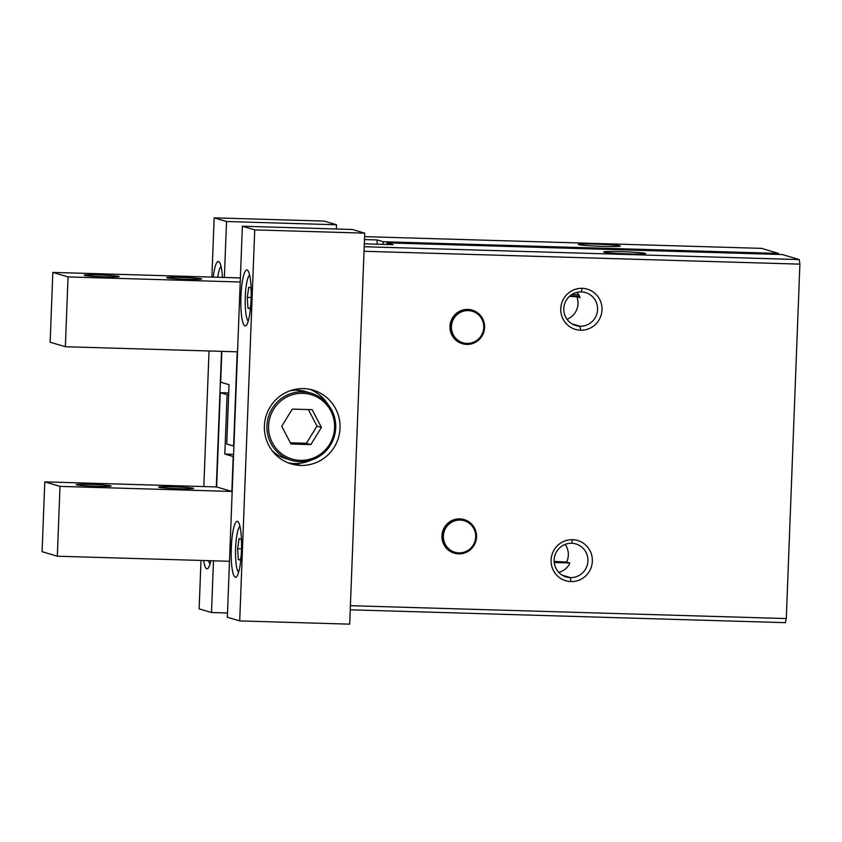 <?xml version="1.0" encoding="UTF-8"?>
<svg xmlns="http://www.w3.org/2000/svg" width="842" height="842" viewBox="0 0 842 842"><rect width="100%" height="100%" fill="white"/><g stroke="black" fill="none" stroke-linecap="round" stroke-linejoin="round"><path stroke-width="1.26" d="M619.47 246.274L619.933 245.843A20.987 1 2.2 0 0 596.925 244.148A20.987 1 2.2 0 0 578.359 244.475A20.987 1 2.2 0 0 578.686 244.622A20.987 1 2.2 0 0 600.704 246.285A20.987 1 2.2 0 0 620.259 246.085A20.987 1 2.2 0 0 619.933 245.843L619.47 246.274M644.835 253.81L645.298 253.379A20.987 1 2.2 0 0 622.28 251.684A20.987 1 2.2 0 0 603.725 252.011A20.987 1 2.2 0 0 604.051 252.158A20.987 1 2.2 0 0 626.059 253.821A20.987 1 2.2 0 0 645.614 253.621A20.987 1 2.2 0 0 645.298 253.379L644.835 253.81M582.18 288.332L581.348 291.911A17.198 16.893 -73.5 0 1 597.588 309.572A17.198 16.893 -73.5 0 1 580.033 326.233L580.58 330.222A20.987 20.608 106.5 0 0 601.998 309.888A20.987 20.608 106.5 0 0 582.18 288.332A20.987 20.608 106.5 0 0 560.761 308.667A20.987 20.608 106.5 0 0 580.58 330.222L580.033 326.233A17.198 16.893 106.5 0 0 585.59 292.584A17.198 16.893 106.5 0 0 564.014 306.393A17.198 16.893 106.5 0 0 580.033 326.233L571.876 323.812L580.033 326.233A17.198 16.893 -73.5 0 1 563.793 308.572A17.198 16.893 -73.5 0 1 581.348 291.911L582.18 288.332A20.987 20.608 -73.5 0 1 601.998 309.888A20.987 20.608 -73.5 0 1 580.58 330.222A20.987 20.608 -73.5 0 1 560.761 308.667A20.987 20.608 -73.5 0 1 582.18 288.332M576.844 292.385A17.198 16.893 -73.5 0 1 579.591 296.321L579.97 297.668L576.802 296.721A17.198 16.893 -73.5 0 1 566.992 319.286A17.198 16.893 106.5 0 0 576.802 296.721L569.466 296.342L576.802 296.721L579.98 297.668L579.591 296.321A17.198 16.893 106.5 0 0 576.844 292.385M565.129 544.406A17.198 16.893 -73.5 0 1 566.603 562.046L569.771 562.993L569.287 564.445A17.198 16.893 -73.5 0 1 558.709 572.307A17.198 16.893 106.5 0 0 569.287 564.445L569.771 562.993L566.603 562.046A17.198 16.893 106.5 0 0 565.129 544.406M562.214 575.181L570.381 577.601A17.198 16.893 106.5 0 0 575.939 543.953A17.198 16.893 106.5 0 0 571.697 543.269A17.198 16.893 -73.5 0 1 587.937 560.93A17.198 16.893 -73.5 0 1 570.381 577.601L570.918 581.59A20.987 20.608 106.5 0 0 592.347 561.246A20.987 20.608 106.5 0 0 572.528 539.69L571.697 543.269L572.528 539.69A20.987 20.608 106.5 0 0 551.1 560.035A20.987 20.608 106.5 0 0 570.918 581.59L570.381 577.601A17.198 16.893 -73.5 0 1 554.141 559.941A17.198 16.893 -73.5 0 1 571.697 543.269A17.198 16.893 106.5 0 0 566.14 576.917A17.198 16.893 106.5 0 0 570.381 577.601L562.214 575.181M468.078 309.498L468.226 310.593A16.44 16.145 -73.5 0 1 483.75 327.485A16.44 16.145 -73.5 0 1 466.963 343.41L466.731 344.41A17.493 17.177 106.5 0 0 484.592 327.454A17.493 17.177 106.5 0 0 468.078 309.498A17.493 17.177 -73.5 0 1 484.361 329.675A17.493 17.177 -73.5 0 1 462.426 343.715A17.493 17.177 -73.5 0 1 468.078 309.498L468.078 309.498A17.493 17.177 106.5 0 0 450.217 326.443A17.493 17.177 106.5 0 0 466.731 344.41L466.963 343.41A16.44 16.145 106.5 0 0 483.75 327.485A16.44 16.145 106.5 0 0 468.226 310.593A16.44 16.145 106.5 0 0 451.438 326.528A16.44 16.145 106.5 0 0 466.963 343.41A16.44 16.145 -73.5 0 1 451.438 326.528A16.44 16.145 -73.5 0 1 468.226 310.593L468.078 309.498M472.257 310.151A17.493 17.177 106.5 0 0 450.186 324.149A17.493 17.177 106.5 0 0 462.163 343.641A17.493 17.177 106.5 0 0 462.3 343.673A17.493 17.177 -73.5 0 1 467.815 309.414A17.493 17.177 -73.5 0 1 472.257 310.151M460.027 518.967L460.174 520.072A16.44 16.145 -73.5 0 1 475.698 536.954A16.44 16.145 -73.5 0 1 458.911 552.889L458.69 553.878A17.493 17.177 106.5 0 0 476.54 536.922A17.493 17.177 106.5 0 0 460.027 518.967A17.493 17.177 -73.5 0 1 476.319 539.143A17.493 17.177 -73.5 0 1 454.375 553.183A17.493 17.177 -73.5 0 1 460.027 518.967L460.027 518.967A17.493 17.177 106.5 0 0 442.166 535.912A17.493 17.177 106.5 0 0 458.69 553.878L458.911 552.889A16.44 16.145 106.5 0 0 475.698 536.954A16.44 16.145 106.5 0 0 460.174 520.072A16.44 16.145 106.5 0 0 443.387 535.996A16.44 16.145 106.5 0 0 458.911 552.889A16.44 16.145 -73.5 0 1 443.387 535.996A16.44 16.145 -73.5 0 1 460.174 520.072L460.027 518.967M464.205 519.619A17.493 17.177 106.5 0 0 442.145 533.617A17.493 17.177 106.5 0 0 454.122 553.11A17.493 17.177 106.5 0 0 454.248 553.141A17.493 17.177 -73.5 0 1 459.774 518.893A17.493 17.177 -73.5 0 1 464.205 519.619M222.456 277.407A27.986 5.115 -88.3 0 0 218.562 261.525A27.986 5.115 -88.3 0 0 218.32 261.483A27.986 5.115 -88.3 0 0 213.247 277.134A27.986 5.115 91.7 0 1 218.562 261.525A27.986 5.115 91.7 0 1 222.456 277.407M245.443 325.875L244.948 325.865A27.986 5.115 -88.3 0 0 245.201 325.907A27.986 5.115 -88.3 0 0 251.116 298.763A27.986 5.115 -88.3 0 0 247.095 270.008A27.986 5.115 -88.3 0 0 246.853 269.966A27.986 5.115 -88.3 0 0 240.928 297.1A27.986 5.115 -88.3 0 0 244.948 325.865L245.443 325.875M235.792 577.244L235.297 577.223A27.986 5.115 -88.3 0 0 235.539 577.265A27.986 5.115 -88.3 0 0 241.465 550.121A27.986 5.115 -88.3 0 0 237.444 521.366A27.986 5.115 -88.3 0 0 237.191 521.324A27.986 5.115 -88.3 0 0 231.266 548.468A27.986 5.115 -88.3 0 0 235.297 577.223L235.792 577.244M207.258 568.76L206.764 568.75A27.986 5.115 -88.3 0 0 207.016 568.792A27.986 5.115 -88.3 0 0 210.868 560.74A27.986 5.115 91.7 0 1 206.764 568.75L207.258 568.76M248.285 320.928A23.081 4.221 91.7 0 1 248.001 320.686A23.081 4.221 91.7 0 1 245.243 297.91A23.081 4.221 91.7 0 1 249.348 275.345A23.081 4.221 91.7 0 1 249.632 275.113A23.081 4.221 -88.3 0 0 245.243 297.91A23.081 4.221 -88.3 0 0 248.285 320.928M238.623 572.297A23.081 4.221 91.7 0 1 238.349 572.044A23.081 4.221 91.7 0 1 235.581 549.268A23.081 4.221 91.7 0 1 239.686 526.703A23.081 4.221 91.7 0 1 239.981 526.471A23.081 4.221 -88.3 0 0 235.581 549.268A23.081 4.221 -88.3 0 0 238.623 572.297M217.71 277.26A23.081 4.221 91.7 0 1 220.815 266.861A23.081 4.221 91.7 0 1 221.109 266.63A23.081 4.221 -88.3 0 0 217.71 277.26M210.1 563.814A23.081 4.221 91.7 0 1 209.816 563.572A23.081 4.221 91.7 0 1 208.521 560.677A23.081 4.221 -88.3 0 0 210.1 563.814M309.961 389.351A38.479 37.785 -73.5 0 1 327.791 404.181A38.479 37.785 106.5 0 0 309.961 389.351M311.161 460.132A38.479 37.785 -73.5 0 1 294.395 463.542L300.741 465.426A38.479 37.785 106.5 0 0 339.526 433.02A38.479 37.785 106.5 0 0 313.171 390.151A38.479 37.785 106.5 0 0 303.688 388.625A38.479 37.785 106.5 0 0 264.893 421.042A38.479 37.785 106.5 0 0 291.258 463.91A38.479 37.785 106.5 0 0 300.741 465.426L294.395 463.542A38.479 37.785 -73.5 0 1 288.132 462.826A38.479 37.785 106.5 0 0 294.395 463.542A38.479 37.785 106.5 0 0 311.161 460.132M302.667 391.856L302.867 393.319A33.575 32.975 -73.5 0 1 334.579 427.81A33.575 32.975 -73.5 0 1 300.289 460.353L299.984 461.679A34.975 34.343 106.5 0 0 335.695 427.778A34.975 34.343 106.5 0 0 302.667 391.856A34.975 34.343 -73.5 0 1 311.287 393.235A34.975 34.343 -73.5 0 1 335.253 432.209A34.975 34.343 -73.5 0 1 299.984 461.679A34.975 34.343 -73.5 0 1 291.364 460.29A34.975 34.343 -73.5 0 1 267.398 421.326A34.975 34.343 -73.5 0 1 302.667 391.856L297.215 390.235L302.667 391.856A34.975 34.343 106.5 0 0 266.956 425.747A34.975 34.343 106.5 0 0 299.984 461.679L300.289 460.353A33.575 32.975 106.5 0 0 334.579 427.81A33.575 32.975 106.5 0 0 302.867 393.319A33.575 32.975 106.5 0 0 268.587 425.863A33.575 32.975 106.5 0 0 300.289 460.353A33.575 32.975 -73.5 0 1 268.587 425.863A33.575 32.975 -73.5 0 1 302.867 393.319L302.667 391.856M311.287 393.235L305.835 391.614A34.975 34.343 106.5 0 0 297.215 390.235A34.975 34.343 106.5 0 0 289.995 390.793A34.975 34.343 -73.5 0 1 297.215 390.235A34.975 34.343 -73.5 0 1 308.53 392.54M316.981 426.105L306.393 443.271L310.835 444.587L321.423 427.42L316.981 426.105L321.423 427.42L312.172 409.675L292.332 409.086L281.733 426.252L290.985 444.008L310.835 444.587L306.393 443.271L290.353 442.797L306.393 443.271L316.981 426.105L308.361 409.559L316.981 426.105M250.158 308.835L250.832 304.257L250.158 308.835L247.958 308.183L250.242 308.246L247.958 308.183L250.158 308.835M251.19 291.469L250.958 287.89L248.769 287.238L247.264 297.384L251.158 297.5L247.264 297.384L247.958 308.183L247.264 297.384L248.769 287.238L250.958 287.89L251.19 291.469M240.496 560.193L241.18 555.625L240.496 560.193L238.307 559.541L240.591 559.614L238.307 559.541L240.496 560.193M241.538 542.827L241.307 539.248L239.107 538.596L237.612 548.742L241.507 548.858L237.612 548.742L238.307 559.541L237.612 548.742L239.107 538.596L241.307 539.248L241.538 542.827M288.669 459.364A34.975 34.343 -73.5 0 1 272.187 450.712A34.975 34.343 106.5 0 0 285.912 458.669L291.364 460.29M321.423 427.42L310.835 444.587L290.985 444.008L281.733 426.252L292.332 409.086L312.172 409.675L321.423 427.42M203.638 560.53A27.986 5.115 -88.3 0 0 206.764 568.75A27.986 5.115 91.7 0 1 203.638 560.53M554.141 561.425L566.603 562.046L554.141 561.425M377.048 244.18L377.216 239.949L364.47 239.57L377.216 239.949L377.048 244.18M336.337 229.003L336.505 224.761L226.519 221.52L224.372 277.46L226.519 221.52L214.152 217.846L211.879 277.092L214.152 217.846L226.519 221.52L336.505 224.761L324.138 221.088L214.152 217.846L324.138 221.088L336.505 224.761L336.337 229.003M221.53 351.346L216.32 486.929L221.53 351.346M213.479 560.825L211.5 612.523L227.508 612.997L211.5 612.523L199.133 608.85L211.5 612.523L213.479 560.825M393.067 244.654L387.046 242.864L386.983 244.475L387.046 242.864L782.313 254.537L387.046 242.864L393.067 244.654L364.312 243.812L393.067 244.654M383.142 244.359L383.236 241.738L377.216 239.949L383.236 241.738L778.513 253.41L761.547 248.369L364.586 236.644L761.547 248.369L778.513 253.41L383.236 241.738L383.142 244.359M227.34 617.239L242.37 226.224L352.356 229.477L242.37 226.224L227.34 617.239L239.707 620.912L227.34 617.239M554.225 562.509L569.676 562.961L554.225 562.509M569.845 296.005L579.57 296.289L569.845 296.005M578.717 294.805L571.739 294.595L578.717 294.805M349.693 624.154L239.707 620.912L254.726 229.898L242.37 226.224L254.726 229.898L364.723 233.15L352.356 229.477L364.723 233.15L349.693 624.154L364.723 233.15L254.726 229.898L239.707 620.912L349.693 624.154M237.444 521.366A27.986 5.115 91.7 0 1 241.444 550.805A27.986 5.115 91.7 0 1 235.297 577.223A27.986 5.115 91.7 0 1 231.297 547.795A27.986 5.115 91.7 0 1 237.444 521.366M247.095 270.008A27.986 5.115 91.7 0 1 251.095 299.436A27.986 5.115 91.7 0 1 244.948 325.865A27.986 5.115 91.7 0 1 240.949 296.426A27.986 5.115 91.7 0 1 247.095 270.008M209.037 350.977L203.827 486.56L209.037 350.977M200.996 560.456L199.133 608.85L200.996 560.456M364.197 246.727L799.279 259.578L782.313 254.537L799.279 259.578L364.197 246.727M604.051 252.158A20.987 1 -177.8 0 1 620.87 251.632A20.987 1 -177.8 0 1 645.298 253.379A20.987 1 -177.8 0 1 628.479 253.895A20.987 1 -177.8 0 1 604.051 252.158M303.688 388.625A38.479 37.785 -73.5 0 1 340.021 428.146A38.479 37.785 -73.5 0 1 300.741 465.426A38.479 37.785 -73.5 0 1 264.409 425.915A38.479 37.785 -73.5 0 1 303.688 388.625M578.686 244.622A20.987 1 -177.8 0 1 595.504 244.096A20.987 1 -177.8 0 1 619.933 245.843A20.987 1 -177.8 0 1 603.114 246.359A20.987 1 -177.8 0 1 578.686 244.622M778.471 254.421L778.513 253.41L778.471 254.421M364.018 251.274L799.9 264.135L799.279 259.578L799.9 264.135L364.018 251.274M350.409 605.693L786.281 618.565L799.9 264.135L786.281 618.565L350.409 605.693M572.528 539.69A20.987 20.608 -73.5 0 1 592.347 561.246A20.987 20.608 -73.5 0 1 570.918 581.59A20.987 20.608 -73.5 0 1 551.1 560.035A20.987 20.608 -73.5 0 1 572.528 539.69M350.251 609.808L785.333 622.659L786.281 618.565L785.333 622.659L350.251 609.808M166.99 277.797A17.493 0.831 2.2 0 0 185.335 279.186A17.493 0.831 2.2 0 0 201.627 279.018A17.493 0.831 2.2 0 0 201.364 278.818L200.975 279.186L201.364 278.818A17.493 0.831 2.2 0 0 182.188 277.407A17.493 0.831 2.2 0 0 166.716 277.681A17.493 0.831 2.2 0 0 166.99 277.797A17.493 0.831 -177.8 0 1 181.009 277.365A17.493 0.831 -177.8 0 1 201.364 278.818A17.493 0.831 -177.8 0 1 187.345 279.249A17.493 0.831 -177.8 0 1 166.99 277.797M84.495 275.366A17.493 0.831 2.2 0 0 102.84 276.755A17.493 0.831 2.2 0 0 119.132 276.586A17.493 0.831 2.2 0 0 118.869 276.376L118.48 276.744L118.869 276.376A17.493 0.831 2.2 0 0 99.693 274.966A17.493 0.831 2.2 0 0 84.221 275.239A17.493 0.831 2.2 0 0 84.495 275.366A17.493 0.831 -177.8 0 1 98.514 274.934A17.493 0.831 -177.8 0 1 118.869 276.376A17.493 0.831 -177.8 0 1 104.85 276.818A17.493 0.831 -177.8 0 1 84.495 275.366M229.035 384.689L220.667 382.205L221.846 351.356L220.667 382.205L229.035 384.689L226.751 444.039L229.035 384.689M50.152 342.22L52.825 272.398L240.38 277.934L52.825 272.398L50.152 342.22L65.36 346.736L50.152 342.22M233.918 446.081L226.751 444.039L233.602 446.071L237.223 351.809L65.36 346.736L68.044 276.913L52.825 272.398L68.044 276.913L240.223 281.996L68.044 276.913L65.36 346.736L237.223 351.809L233.918 446.081M192.923 488.655L193.313 488.286A17.493 0.831 2.2 0 0 174.136 486.876A17.493 0.831 2.2 0 0 158.675 487.15A17.493 0.831 2.2 0 0 158.938 487.276A17.493 0.831 2.2 0 0 177.283 488.655A17.493 0.831 2.2 0 0 193.586 488.486A17.493 0.831 2.2 0 0 193.313 488.286L192.923 488.655M110.439 486.213L110.818 485.855A17.493 0.831 2.2 0 0 91.641 484.434A17.493 0.831 2.2 0 0 76.18 484.708A17.493 0.831 2.2 0 0 76.454 484.834A17.493 0.831 2.2 0 0 94.799 486.223A17.493 0.831 2.2 0 0 111.091 486.055A17.493 0.831 2.2 0 0 110.818 485.855L110.439 486.213M233.602 454.322L224.825 454.059L233.518 456.553L231.855 491.465L60.003 486.381L57.319 556.215L229.498 561.288L57.319 556.215L60.003 486.381L231.855 491.465L233.202 456.553L224.825 454.059L233.602 454.322M228.645 394.761L227.108 394.709L224.825 454.059L227.108 394.709L228.645 394.761M228.719 392.93L220.257 392.677L227.108 394.709L220.257 392.677L216.636 486.939L231.855 491.465L216.636 486.939L44.784 481.866L60.003 486.381L44.784 481.866L42.1 551.689L57.319 556.215L42.1 551.689L44.784 481.866L216.636 486.939L220.257 392.677L228.719 392.93M76.454 484.834A17.493 0.831 -177.8 0 1 90.462 484.403A17.493 0.831 -177.8 0 1 110.818 485.855A17.493 0.831 -177.8 0 1 96.809 486.287A17.493 0.831 -177.8 0 1 76.454 484.834M158.938 487.276A17.493 0.831 -177.8 0 1 172.957 486.834A17.493 0.831 -177.8 0 1 193.313 488.286A17.493 0.831 -177.8 0 1 179.293 488.718A17.493 0.831 -177.8 0 1 158.938 487.276"/></g></svg>
